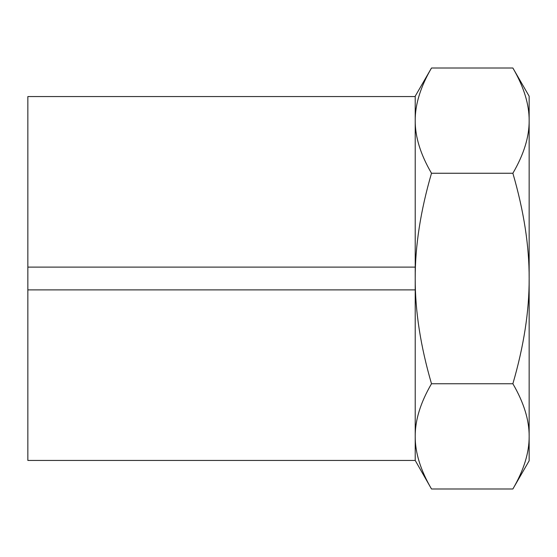 <?xml version="1.0" encoding="UTF-8"?>
<svg xmlns="http://www.w3.org/2000/svg" width="557" height="557" viewBox="0 0 557 557"><rect width="100%" height="100%" fill="white"/><g stroke="black" fill="none" stroke-linecap="round" stroke-linejoin="round"><path stroke-width="0.84" d="M431.501 68.01L415.216 96.208L415.216 120.632C415.104 104.375 420.528 86.836 431.501 68.01L512.872 68.01C523.838 86.836 529.268 104.375 529.15 120.632C529.268 136.89 523.838 154.428 512.872 173.255L431.501 173.255C420.528 154.428 415.104 136.89 415.216 120.632L415.216 436.368C415.104 420.11 420.528 402.572 431.501 383.745C420.528 346.092 415.104 311.008 415.216 278.5C415.104 245.992 420.528 210.908 431.501 173.255M415.216 460.437L431.501 488.99C420.528 470.164 415.104 452.625 415.216 436.368L415.216 460.437L27.85 460.437L415.216 460.437M512.872 173.255C523.838 210.908 529.268 245.992 529.15 278.5C529.268 311.008 523.838 346.092 512.872 383.745L431.501 383.745M512.872 383.745C523.838 402.572 529.268 420.11 529.15 436.368C529.268 452.625 523.838 470.164 512.872 488.99L431.501 488.99M512.872 68.01L529.15 96.208L529.15 460.792L512.872 488.99M415.216 96.563L27.85 96.563L27.85 267.109L415.216 267.109M415.216 289.891L27.85 289.891L27.85 267.109M27.85 289.891L27.85 460.437"/></g></svg>
